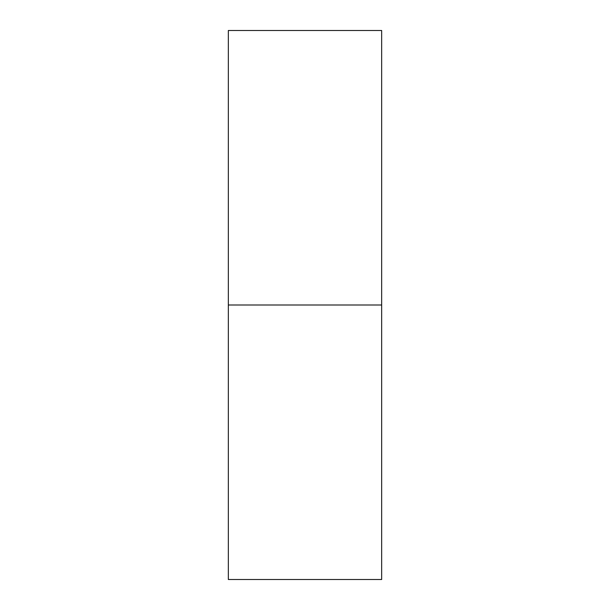 <?xml version="1.0" encoding="UTF-8"?>
<svg xmlns="http://www.w3.org/2000/svg" width="610" height="610" viewBox="0 0 610 610"><rect width="100%" height="100%" fill="white"/><g stroke="black" fill="none" stroke-linecap="round" stroke-linejoin="round"><path stroke-width="0.91" d="M228.338 579.5L228.338 30.5L381.662 30.5L381.662 579.5L228.338 579.5L381.662 579.5M381.662 30.5L228.338 30.5L381.662 30.5M381.662 305L228.338 305"/></g></svg>

